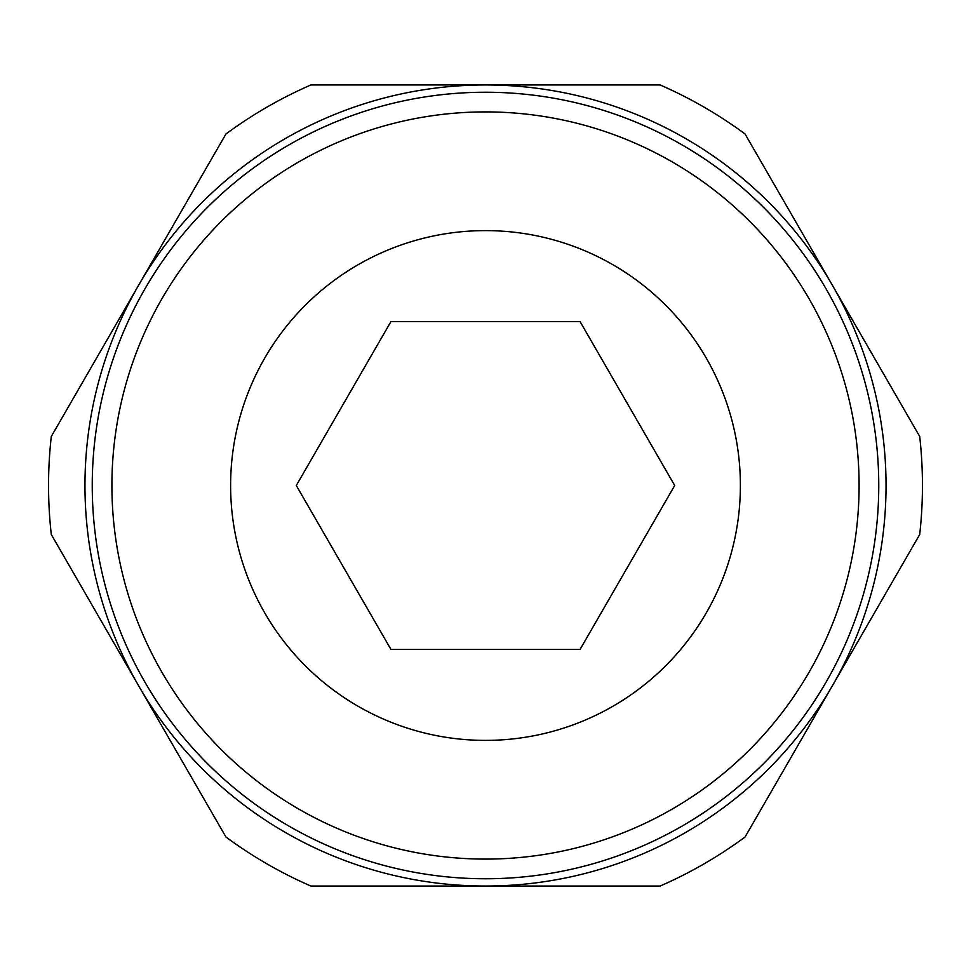 <?xml version="1.0" encoding="UTF-8"?>
<svg xmlns="http://www.w3.org/2000/svg" width="971" height="971" viewBox="0 0 971 971"><rect width="100%" height="100%" fill="white"/><g stroke="black" fill="none" stroke-linecap="round" stroke-linejoin="round"><path stroke-width="1.46" d="M485.5 878.755A393.255 393.255 0 0 0 878.755 485.5A393.255 393.255 0 0 0 485.5 92.245A393.255 393.255 0 0 0 92.245 485.5A393.255 393.255 0 0 0 485.5 878.755A393.255 393.255 0 0 1 92.245 485.5A393.255 393.255 0 0 1 485.5 92.245M922.45 485.5A436.95 436.95 0 0 0 919.695 436.465L832.378 285.231A400.538 400.538 0 0 1 485.5 886.038A400.538 400.538 0 0 1 138.622 285.231L51.305 436.465A436.95 436.95 0 0 0 51.305 534.536L225.94 837.002A436.95 436.95 0 0 0 310.878 886.038L660.122 886.038A436.95 436.95 0 0 0 745.06 837.002L919.695 534.536A436.95 436.95 0 0 0 922.45 485.5M740.388 485.5A254.888 254.888 0 0 1 485.5 740.388A254.888 254.888 0 0 1 230.613 485.5A254.888 254.888 0 0 1 485.5 230.613A254.888 254.888 0 0 1 740.388 485.5M296.301 485.5L390.9 321.644L580.1 321.644L674.699 485.5L580.1 649.356L390.9 649.356L296.301 485.5M832.378 285.231L745.06 133.998A436.95 436.95 0 0 0 660.122 84.963L485.5 84.963A400.538 400.538 0 0 1 832.378 285.231M485.5 84.963L310.878 84.963A436.95 436.95 0 0 0 225.94 133.998L138.622 285.231A400.538 400.538 0 0 1 485.5 84.963M485.5 859.092A373.592 373.592 0 0 0 859.092 485.5A373.592 373.592 0 0 0 485.5 111.908A373.592 373.592 0 0 0 111.908 485.5A373.592 373.592 0 0 0 485.5 859.092"/></g></svg>
